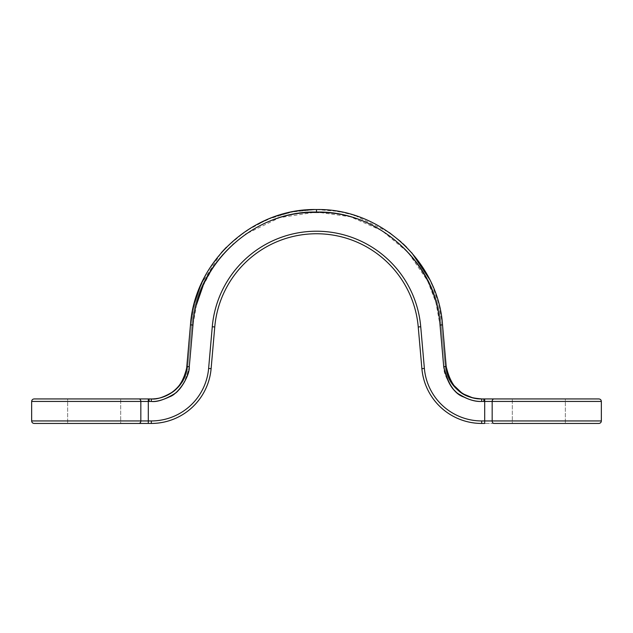 <?xml version="1.0" encoding="UTF-8"?>
<svg xmlns="http://www.w3.org/2000/svg" width="633" height="633" viewBox="0 0 633 633"><rect width="100%" height="100%" fill="white"/><g stroke="black" fill="none" stroke-linecap="round" stroke-linejoin="round"><path stroke-width="0.47" stroke-dasharray="3.17 2.37" d="M481.681 399.273L483.889 398.932L483.889 401.433L484.696 401.433L484.696 398.932L483.889 398.932L494.033 398.932A2.5 1.867 -90 0 0 492.165 401.433L492.165 420.945L481.681 420.945A57.524 57.524 0 0 1 424.379 368.438L420.731 326.755A104.627 104.627 0 0 0 212.269 326.755L208.621 368.438L211.113 368.651A60.024 60.024 0 0 1 151.319 423.445A60.024 60.024 0 0 0 211.113 368.651L208.621 368.438A57.524 57.524 0 0 1 151.319 420.945L151.319 423.445L151.319 420.945L148.304 420.945L148.304 423.445L151.319 423.445L138.967 423.445A2.5 1.867 90 0 0 140.835 420.945L31.65 420.945L140.835 420.945A2.5 1.867 -90 0 1 138.967 423.445L148.304 423.445L148.304 420.945L140.835 420.945L140.835 401.433L149.111 401.433L149.111 398.932L138.967 398.932A2.5 1.867 -90 0 1 140.835 401.433A2.5 1.867 90 0 0 138.967 398.932L34.15 398.932M120.681 423.445L67.66 423.445L120.681 423.445L67.66 423.445L120.681 423.445L120.681 398.932L67.66 398.932L67.66 423.445L67.66 398.932L120.681 398.932L120.681 423.445L67.66 423.445M120.681 398.932L67.66 398.932M431.975 284.328L438.938 304.149L442.522 324.848L441.161 324.974L442.522 324.848L446.21 366.523L445.276 366.61C446.661 384.476 463.245 399.518 481.681 398.956L481.681 398.956C463.245 399.518 446.661 384.476 445.276 366.61L446.21 366.523C445.893 373.66 453.481 388.266 461.014 392.349C469.654 397.429 476.546 399.629 481.681 398.94C472.479 397.864 453.315 397.959 446.21 366.523C445.893 373.66 453.481 388.266 461.014 392.349C469.654 397.429 476.546 399.629 481.681 398.94L483.889 398.932L481.681 398.956C463.245 399.518 446.661 384.476 445.276 366.61L446.21 366.523L442.522 324.848C438.353 261.476 380.077 208.083 316.5 209.578L316.5 212.743C254.513 210.599 196.499 262.505 191.839 324.974L187.724 366.61C186.339 384.476 169.755 399.518 151.319 398.956L149.111 398.932L151.319 398.94L149.111 398.932L151.319 398.94L151.319 401.441L149.111 401.433L149.111 398.932L148.304 398.932L148.304 401.433L148.304 398.932L138.967 398.932M598.85 398.932L484.696 398.932L484.696 401.433L492.165 401.433L492.165 420.945L601.35 420.945L492.165 420.945A2.5 1.867 -90 0 0 494.033 423.445L484.696 423.445L484.696 420.945L484.696 423.445L481.681 423.445A60.024 60.024 0 0 1 421.887 368.651A60.024 60.024 0 0 0 481.681 423.445L481.681 420.945L481.681 423.445L494.033 423.445A2.5 1.867 90 0 1 492.165 420.945L481.681 420.945A57.524 57.524 0 0 1 424.379 368.438L421.887 368.651L418.239 326.976L421.887 368.651L424.379 368.438L420.731 326.755A104.627 104.627 0 0 0 212.269 326.755L214.761 326.976L211.113 368.651L214.761 326.976L212.269 326.755L208.621 368.438A57.524 57.524 0 0 1 151.319 420.945L140.835 420.945L140.835 401.433L31.65 401.433L149.111 401.433M34.15 423.445L138.967 423.445M512.319 423.445L565.34 423.445L512.319 423.445L565.34 423.445L565.34 398.932L512.319 398.932L512.319 423.445L565.34 423.445L512.319 423.445L512.319 398.932L565.34 398.932L565.34 423.445M512.319 398.932L565.34 398.932M189.275 366.744C186.047 381.826 180.405 391.281 172.366 395.119C164.707 399.708 157.688 401.813 151.319 401.441C156.913 401.607 162.8 400.167 168.987 397.113C178.269 394.169 185.034 384.049 189.275 366.744L186.79 366.523C179.685 397.959 160.521 397.864 151.319 398.94L151.319 398.956C169.755 399.518 186.339 384.476 187.724 366.61L186.79 366.523C179.685 397.959 160.521 397.864 151.319 398.94C169.755 399.518 186.339 384.476 187.724 366.61C186.339 384.476 169.755 399.518 151.319 398.956L151.319 398.94C155.702 399.328 161.407 397.88 168.41 394.581C176.544 391.89 187.281 375.559 186.79 366.523L187.724 366.61L186.79 366.523L190.478 324.848L191.839 324.974L190.478 324.848C194.671 261.389 253.01 208.075 316.5 209.578L316.5 212.743C378.487 210.599 436.501 262.505 441.161 324.974L445.276 366.61C446.661 384.476 463.245 399.518 481.681 398.956L483.889 398.932L483.889 401.433L481.681 401.441C476.989 401.86 470.889 400.309 463.388 396.78C454.684 393.892 443.195 376.413 443.725 366.744C443.377 374.388 451.503 390.015 459.566 394.383C468.816 399.827 476.19 402.177 481.681 401.441M483.889 401.433L484.696 401.433L484.696 420.945L484.696 401.433L601.35 401.433L492.165 401.433A2.5 1.867 90 0 1 494.033 398.932M494.033 423.445L598.85 423.445M148.304 420.945L148.304 401.433L148.304 420.945M151.319 398.94C169.193 399.36 185.611 384.366 186.79 366.523L187.724 366.61L191.839 324.974L190.478 324.848L186.79 366.523L190.478 324.848L192.97 325.061C197.045 262.948 254.181 210.591 316.5 212.055L350.445 216.763L381.802 230.594L408.174 252.496L427.552 280.799M427.734 281.163L435.915 302.542L440.03 325.061C435.931 262.861 378.748 210.583 316.5 212.055L279.62 217.641L246.071 233.949M420.731 326.755L418.239 326.976L420.731 326.755M214.761 326.976A102.127 102.127 0 0 1 316.5 233.751A102.127 102.127 0 0 1 418.239 326.976A102.127 102.127 0 0 0 316.5 233.751A102.127 102.127 0 0 0 214.761 326.976M196.523 304.608L192.97 325.061L190.478 324.848L191.839 324.974C196.499 262.505 254.513 210.599 316.5 212.743L316.5 209.57C252.923 208.083 194.648 261.476 190.478 324.848L194.181 303.698M226.329 247.281L245.58 231.267L267.617 219.358L291.576 212.031L316.5 209.555L316.5 212.055L316.5 209.555L337.698 211.343M245.509 234.337L233.458 243.911M232.857 244.457L223.053 254.474M222.207 255.455L215.196 264.467M212.451 268.519L202.987 286.045M201.009 284.359L221.273 252.733M340.063 211.762L354.124 215.26M355.232 215.616L389.342 232.588M400.918 241.79L403.071 243.768M406.655 247.258L411.782 252.789M429.696 279.501L431.334 282.919M442.522 324.848L441.161 324.974C436.501 262.505 378.487 210.599 316.5 212.743L316.5 209.57C379.99 208.075 438.329 261.389 442.522 324.848L446.21 366.523L445.276 366.61L441.161 324.974L442.522 324.848L446.21 366.523L443.725 366.744L443.385 362.962M441.161 324.974L445.276 366.61L441.161 324.974C436.501 262.505 378.487 210.599 316.5 212.743C378.487 210.599 436.501 262.505 441.161 324.974M316.5 212.743C254.513 210.599 196.499 262.505 191.839 324.974C196.499 262.505 254.513 210.599 316.5 212.743M191.839 324.974L187.724 366.61L191.839 324.974M474.315 398.173L483.889 398.932M473.468 397.983L472.542 397.753M463.902 394.201L461.584 392.745M453.196 384.729L451.226 381.81M447.776 374.261L446.21 366.523M186.79 366.523L190.478 324.848M316.5 209.555L294.606 211.446L273.369 217.103L253.429 226.353L235.397 238.918L219.817 254.411L207.149 272.372L197.789 292.256L192.005 313.462"/><path stroke-width="0.95" d="M67.66 423.445L120.681 423.445M67.66 398.932L138.967 398.932A2.5 1.867 90 0 1 140.835 401.433L140.835 420.945L148.304 420.945L148.304 423.445L138.967 423.445L151.319 423.445A60.024 60.024 0 0 0 211.113 368.651A60.024 60.024 0 0 1 151.319 423.445L151.319 420.945A57.524 57.524 0 0 0 208.621 368.438L211.113 368.651L208.621 368.438L212.269 326.755A104.627 104.627 0 0 1 420.731 326.755L424.379 368.438A57.524 57.524 0 0 0 481.681 420.945L484.696 420.945L484.696 401.433L481.681 401.441C476.087 401.607 470.2 400.167 464.013 397.113C454.731 394.169 447.966 384.049 443.725 366.744L440.03 325.061C435.955 262.948 378.819 210.591 316.5 212.055C254.26 210.583 197.069 262.853 192.97 325.061L189.275 366.744C189.623 374.388 181.497 390.015 173.434 394.383C164.184 399.827 156.81 402.177 151.319 401.441L151.319 398.94L149.111 398.932L149.111 401.433L148.304 401.433L148.304 398.932L149.111 398.932L149.111 401.433L151.319 401.441L31.65 401.433L140.835 401.433A2.5 1.867 -90 0 0 138.967 398.932L120.681 398.932M138.967 423.445L34.15 423.445C32.615 423.279 31.785 422.448 31.65 420.945L140.835 420.945A2.5 1.867 90 0 1 138.967 423.445A2.5 1.867 -90 0 0 140.835 420.945L31.65 420.945L31.65 401.433C31.785 399.929 32.615 399.099 34.15 398.932L151.319 398.94L151.319 401.441C156.011 401.86 162.111 400.309 169.612 396.78C178.316 393.892 189.805 376.413 189.275 366.744L192.97 325.061C197.069 262.861 254.252 210.583 316.5 212.055C378.819 210.591 435.955 262.948 440.03 325.061L443.725 366.744C446.953 381.826 452.595 391.281 460.634 395.119C468.293 399.708 475.312 401.813 481.681 401.441L481.681 399.273M138.967 398.932L148.304 398.932L148.304 401.433L140.835 401.433L140.835 420.945L148.304 420.945L148.304 401.433L148.304 420.945L151.319 420.945L151.319 423.445L148.304 423.445L148.304 420.945L151.319 420.945A57.524 57.524 0 0 0 208.621 368.438L212.269 326.755L214.761 326.976L211.113 368.651L214.761 326.976L212.269 326.755A104.627 104.627 0 0 1 420.731 326.755L418.239 326.976A102.127 102.127 0 0 0 316.5 233.751A102.127 102.127 0 0 0 214.761 326.976A102.127 102.127 0 0 1 316.5 233.751A102.127 102.127 0 0 1 418.239 326.976L420.731 326.755L424.379 368.438L421.887 368.651L418.239 326.976L421.887 368.651A60.024 60.024 0 0 0 481.681 423.445L481.681 420.945L484.696 420.945L484.696 423.445L481.681 423.445A60.024 60.024 0 0 1 421.887 368.651L424.379 368.438A57.524 57.524 0 0 0 481.681 420.945L481.681 423.445L484.696 423.445L484.696 420.945L601.35 420.945L492.165 420.945A2.5 1.867 90 0 0 494.033 423.445L512.319 423.445M565.34 423.445L494.033 423.445A2.5 1.867 -90 0 1 492.165 420.945L492.165 401.433L483.889 401.433L483.889 398.932L481.681 398.94L481.681 401.441L483.889 401.433L483.889 398.932L481.681 398.94C472.479 397.864 453.315 397.959 446.21 366.523L443.725 366.744L446.21 366.523L442.522 324.848L440.03 325.061L443.725 366.744M565.34 398.932L512.319 398.932M494.033 398.932L483.889 398.932L484.696 398.932L484.696 401.433L484.696 398.932L494.033 398.932A2.5 1.867 90 0 0 492.165 401.433A2.5 1.867 -90 0 1 494.033 398.932L598.85 398.932C600.385 399.099 601.215 399.929 601.35 401.433L484.696 401.433L484.696 420.945L492.165 420.945L492.165 401.433L601.35 401.433L601.35 420.945C601.215 422.448 600.385 423.279 598.85 423.445L494.033 423.445M189.615 362.962L192.97 325.061L190.478 324.848L192.97 325.061L189.275 366.744L186.79 366.523L189.275 366.744M481.681 401.441L481.681 398.94L483.889 398.932M481.681 398.94C463.807 399.36 447.389 384.366 446.21 366.523L442.522 324.848C438.36 261.476 380.069 208.075 316.5 209.57L316.5 212.055L316.5 209.555C253.01 208.067 194.663 261.389 190.478 324.848L186.79 366.523C187.107 373.66 179.519 388.266 171.986 392.349C163.346 397.429 156.454 399.629 151.319 398.94C169.193 399.36 185.611 384.366 186.79 366.523L190.478 324.848C194.648 261.429 252.955 208.067 316.5 209.555C380.045 208.067 438.353 261.429 442.522 324.848C438.353 261.429 380.045 208.067 316.5 209.555M443.385 362.962L440.03 325.061L442.522 324.848M246.071 233.949L245.509 234.337M233.458 243.911L232.857 244.457M223.053 254.474L222.207 255.455M215.196 264.467L212.451 268.519M202.987 286.045L196.523 304.608M194.181 303.698L201.009 284.359M221.273 252.733L226.329 247.281M337.698 211.343L340.063 211.762M354.124 215.26L355.232 215.616M389.342 232.588L400.918 241.79M403.071 243.768L406.655 247.258M411.782 252.789L429.696 279.501M431.334 282.919L431.975 284.328M474.315 398.173L473.468 397.983M472.542 397.753L463.902 394.201M461.584 392.745L453.196 384.729M451.226 381.81L447.776 374.261M192.005 313.462L190.478 324.848"/></g></svg>
